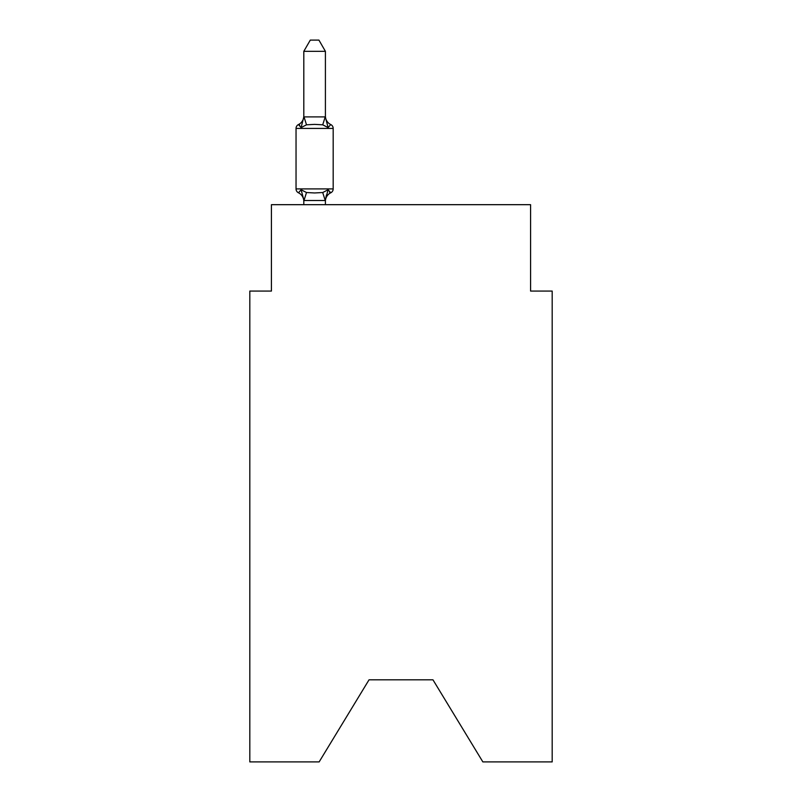 <?xml version="1.0" encoding="UTF-8"?>
<svg xmlns="http://www.w3.org/2000/svg" width="802" height="802" viewBox="0 0 802 802"><rect width="100%" height="100%" fill="white"/><g stroke="black" fill="none" stroke-linecap="round" stroke-linejoin="round"><path stroke-width="1.2" d="M432.97 679.825L482.854 761.9L552.187 761.9L552.187 291.066L530.583 291.066L530.583 204.68L271.417 204.68L271.417 291.066L249.813 291.066L249.813 761.9L319.146 761.9L369.03 679.825L432.97 679.825L369.03 679.825M325.411 51.328L303.808 51.328L310.294 40.1L318.925 40.1L325.411 51.328L325.411 117.282L328.108 127.588L330.755 124.551L328.108 127.588L330.755 124.551L328.108 127.588L330.755 124.551L328.108 127.588L330.755 124.551L328.108 127.588L330.755 124.551L328.108 127.588L330.755 124.551L328.108 127.588L330.755 124.551L328.108 127.588L330.755 124.551L328.108 127.588L330.755 124.551L328.108 127.588L330.755 124.551L328.108 127.588L330.755 124.551L328.108 127.588L330.755 124.551L328.108 127.588L330.755 124.551L328.108 127.588L330.755 124.551L328.108 127.588L330.755 124.551L328.108 127.588L330.755 124.551L328.108 127.588L330.755 124.551L328.108 127.588L330.755 124.551L328.108 127.588L330.755 124.551L328.108 127.588L330.755 124.551L328.108 127.588L330.755 124.551L328.108 127.588L322.715 124.811L314.605 124.38L306.504 124.811L301.111 127.588L298.464 124.551L299.697 125.142L298.464 124.551L299.697 125.142L298.464 124.551L299.697 125.142L298.464 124.551L299.697 125.142L298.464 124.551L299.697 125.142L298.464 124.551L299.697 125.142L298.464 124.551L299.697 125.142L298.464 124.551L299.697 125.142L298.464 124.551L299.697 125.142L298.464 124.551L299.697 125.142L298.464 124.551L299.697 125.142L298.464 124.551L299.697 125.142L298.464 124.551L299.697 125.142L298.464 124.551L299.697 125.142L298.464 124.551L299.697 125.142L298.464 124.551L299.697 125.142L298.464 124.551L299.697 125.142L298.464 124.551L299.697 125.142L298.464 124.551L299.697 125.142L298.464 124.551L299.697 125.142L298.464 124.551L299.697 125.142L298.464 124.551L299.697 125.142L298.464 124.551L299.697 125.142L298.464 124.551L301.111 127.588L298.464 124.551A9.504 9.504 0 0 0 303.808 116.009M303.808 201.342A9.504 9.504 0 0 0 298.464 192.791L301.111 189.753L298.464 192.791L301.111 189.753L298.464 192.791L301.111 189.753L298.464 192.791L301.111 189.753L298.464 192.791L301.111 189.753L298.464 192.791L301.111 189.753L298.464 192.791L301.111 189.753L298.464 192.791L301.111 189.753L298.464 192.791L301.111 189.753L298.464 192.791L301.111 189.753L298.464 192.791L301.111 189.753L298.464 192.791L301.111 189.753L298.464 192.791L301.111 189.753L298.464 192.791L301.111 189.753L298.464 192.791L301.111 189.753L298.464 192.791L301.111 189.753L298.464 192.791L301.111 189.753L298.464 192.791L301.111 189.753L298.464 192.791L301.111 189.753L298.464 192.791L301.111 189.753L298.464 192.791L301.111 189.753L298.464 192.791L301.111 189.753L298.464 192.791L301.111 189.753L298.464 192.791L301.111 189.753L298.464 192.791L301.111 189.753L306.504 192.53L314.605 192.961L322.715 192.53L328.108 189.753L330.755 192.791A4.321 4.321 0 0 0 333.181 188.911L333.181 128.43L296.038 128.43A4.321 4.321 0 0 1 298.464 124.551L301.111 127.588L298.464 124.551L301.111 127.588L298.464 124.551L301.111 127.588L298.464 124.551L301.111 127.588L298.464 124.551L301.111 127.588L298.464 124.551L301.111 127.588L298.464 124.551L301.111 127.588L298.464 124.551L301.111 127.588L298.464 124.551L301.111 127.588L298.464 124.551L301.111 127.588L298.464 124.551L301.111 127.588L298.464 124.551L301.111 127.588L298.464 124.551L301.111 127.588L298.464 124.551L301.111 127.588L298.464 124.551L301.111 127.588L298.464 124.551L301.111 127.588L298.464 124.551L301.111 127.588L298.464 124.551L301.111 127.588L298.464 124.551L301.111 127.588L298.464 124.551L301.111 127.588L298.464 124.551L301.111 127.588L298.464 124.551L301.111 127.588L298.464 124.551L301.111 127.588L303.808 116.891L325.411 116.891M325.411 201.342A9.504 9.504 0 0 1 330.755 192.791L329.522 192.199L330.755 192.791L329.522 192.199L330.755 192.791L329.522 192.199L330.755 192.791L329.522 192.199L330.755 192.791L329.522 192.199L330.755 192.791L329.522 192.199L330.755 192.791L329.522 192.199L330.755 192.791L329.522 192.199L330.755 192.791L329.522 192.199L330.755 192.791L329.522 192.199L330.755 192.791L329.522 192.199L330.755 192.791L329.522 192.199L330.755 192.791L329.522 192.199L330.755 192.791L329.522 192.199L330.755 192.791L329.522 192.199L330.755 192.791L329.522 192.199L330.755 192.791L329.522 192.199L330.755 192.791L329.522 192.199L330.755 192.791L329.522 192.199L330.755 192.791L329.522 192.199L330.755 192.791L329.522 192.199L330.755 192.791L329.522 192.199L330.755 192.791L329.522 192.199L330.755 192.791L328.108 189.753L330.755 192.791L328.108 189.753L330.755 192.791L328.108 189.753L330.755 192.791L328.108 189.753L330.755 192.791L328.108 189.753L330.755 192.791L328.108 189.753L330.755 192.791L328.108 189.753L330.755 192.791L328.108 189.753L330.755 192.791L328.108 189.753L330.755 192.791L328.108 189.753L330.755 192.791L328.108 189.753L330.755 192.791L328.108 189.753L330.755 192.791L328.108 189.753L330.755 192.791L328.108 189.753L330.755 192.791L328.108 189.753L330.755 192.791L328.108 189.753L330.755 192.791L328.108 189.753L330.755 192.791L328.108 189.753L330.755 192.791L328.108 189.753L330.755 192.791L328.108 189.753L330.755 192.791L328.108 189.753L330.755 192.791L328.108 189.753L330.755 192.791L328.108 189.753L325.231 200.51L303.988 200.51L301.111 189.753M325.411 200.059L326.424 194.976M303.808 116.891L303.808 51.328M325.411 116.009A9.504 9.504 0 0 0 330.755 124.551L328.108 127.588L330.755 124.551A4.321 4.321 0 0 1 333.181 128.43M298.464 192.791A4.321 4.321 0 0 1 296.038 188.911L333.181 188.911M296.038 128.43L296.038 188.911M325.411 204.68L325.411 200.45M303.808 204.68L303.808 200.45M306.504 192.53L303.988 200.51M322.715 192.53L325.231 200.51M303.988 116.841L306.504 124.811M325.231 116.841L322.715 124.811"/></g></svg>
